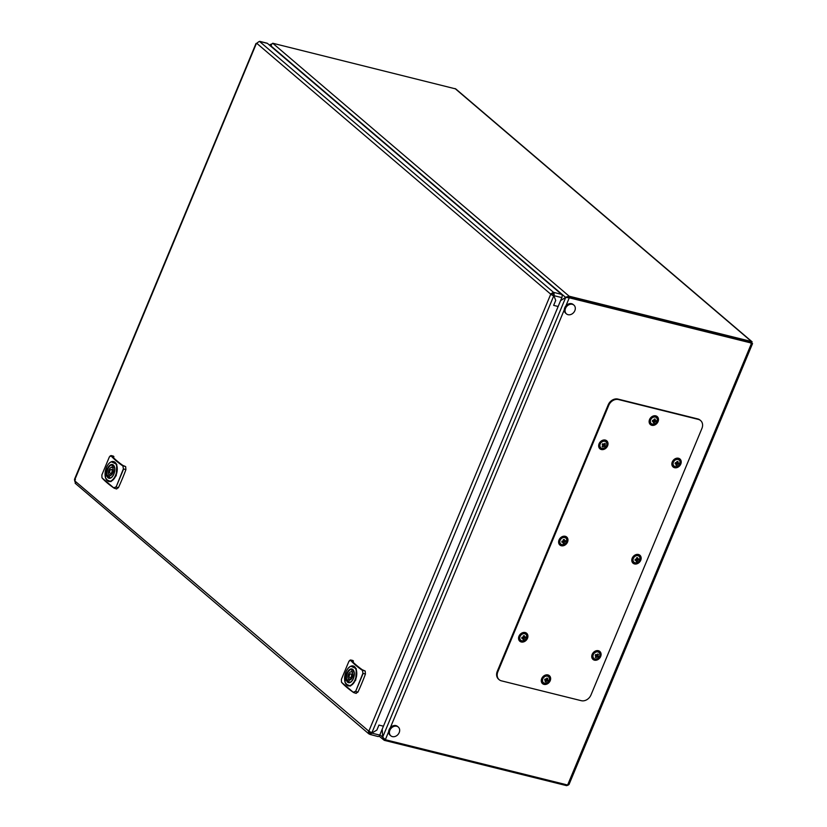 <?xml version="1.0" encoding="UTF-8"?>
<svg xmlns="http://www.w3.org/2000/svg" width="827" height="827" viewBox="0 0 827 827"><rect width="100%" height="100%" fill="white"/><g stroke="black" fill="none" stroke-linecap="round" stroke-linejoin="round"><path stroke-width="1.24" d="M399.286 732.381A5.758 4.631 130.5 0 0 398.283 727.047A5.758 4.631 130.5 0 0 389.806 730.479A5.758 4.631 130.5 0 0 390.809 735.803A5.758 4.631 130.5 0 0 399.286 732.381M398.283 727.047L397.539 726.416A5.758 4.631 130.5 0 0 389.062 729.838A5.758 4.631 130.5 0 0 390.065 735.172L390.809 735.803M388.68 731.637L385.33 739.689A4.114 3.308 -49.5 0 0 385.651 739.793L567.632 785.019L568.997 784.534L752.539 343.587M270.377 45.878L270.357 45.464A4.114 2.264 104 0 1 270.346 45.423L272.745 43.252L569.162 296.211A4.114 0.91 -157.4 0 0 569.503 296.293L751.485 341.52L752.001 343.763L751.588 343.112L569.596 297.885A4.114 3.308 130.5 0 0 569.265 297.823L568.707 297.348A4.114 3.308 130.5 0 1 569.038 297.41L751.03 342.636L569.038 297.41A4.114 0.91 22.6 0 1 568.697 297.317L569.162 296.211L566.185 297.069L568.697 297.317M568.283 785.061L566.619 785.65L384.627 740.423A4.114 0.91 -157.4 0 1 384.286 740.341L384.751 739.224M750.999 343.515L751.485 341.52L752.125 341.83L455.77 88.923L273.075 43.324A4.114 0.91 -157.4 0 0 272.745 43.252M752.001 343.763L751.03 342.636M566.185 297.069L560.572 300.646M382.208 729.156L382.694 737.126A4.114 2.264 104 0 1 382.694 737.177L384.286 740.341L379.076 736.123M385.33 739.689L382.674 737.157L382.188 729.187M567.808 297.317L568.707 297.348M565.906 305.876L569.265 297.823L565.72 297.41L567.498 297.348M560.592 300.615L565.689 297.431A4.114 2.264 -76 0 1 565.72 297.41L382.674 737.157L379.872 734.758M271.711 43.893L270.243 45.764M269.891 45.475L270.367 44.338L271.421 45.206M574.92 310.466A5.758 4.631 130.5 0 0 573.917 305.122A5.758 4.631 130.5 0 0 565.441 308.543A5.758 4.631 130.5 0 0 566.443 313.878A5.758 4.631 130.5 0 0 574.92 310.466M573.917 305.122L573.173 304.491A5.758 4.631 130.5 0 0 564.696 307.913A5.758 4.631 130.5 0 0 565.699 313.247L566.443 313.878M522.064 637.307A0.827 0.662 130.5 0 0 523.305 637.069M523.326 637.059A6.771 3.019 -97.2 0 0 523.305 635.839L524.339 635.715A6.771 3.019 82.8 0 1 524.359 636.924A0.992 0.796 -49.5 0 1 524.535 637.1A6.771 2.667 5.1 0 0 525.496 636.862A6.709 5.086 -114.7 0 1 525.403 637.927A6.771 2.667 -174.9 0 1 524.442 638.165A0.992 0.796 -49.5 0 1 524.225 638.382A6.771 3.019 82.8 0 1 524.018 639.395A6.709 4.776 23 0 1 523.501 639.488A6.709 4.776 23 0 1 522.974 639.529A6.771 3.019 -97.2 0 0 523.191 638.516A0.992 0.796 -49.5 0 1 523.015 638.341A6.771 2.667 -174.9 0 1 521.827 638.382L521.92 637.307A6.771 2.667 5.1 0 0 523.119 637.276A0.992 0.796 -49.5 0 1 523.326 637.059A0.827 0.662 130.5 0 0 523.326 636.283M525.652 634.185A3.908 3.143 130.5 0 0 525.517 634.071A3.908 3.143 130.5 0 0 521.847 633.958A3.908 3.143 130.5 0 0 519.511 637.483A3.908 3.143 130.5 0 0 520.441 640.015A3.908 3.143 130.5 0 0 520.586 640.119M523.574 633.699A3.908 3.143 130.5 0 0 519.78 637.71A3.908 3.143 130.5 0 0 520.721 640.243A3.908 3.143 130.5 0 0 522.933 640.853A3.908 3.143 130.5 0 0 526.716 636.831A3.908 3.143 130.5 0 0 525.786 634.299A3.908 3.143 130.5 0 0 523.574 633.699M524.339 635.715L523.305 635.86M524.225 638.382L523.16 637.266L524.018 639.395M522.406 637.689L523.14 637.596M525.403 637.927L523.16 637.266M523.491 637.224L523.563 636.408M523.191 637.286L524.442 638.165M548.373 676.589A3.908 3.143 130.5 0 0 548.249 676.476A3.908 3.143 130.5 0 0 547.412 676A3.908 3.143 130.5 0 0 542.967 677.882A3.908 3.143 130.5 0 0 543.174 682.409A3.908 3.143 130.5 0 0 543.318 682.523M549.025 680.724A3.908 3.143 130.5 0 0 548.518 676.703A3.908 3.143 130.5 0 0 547.681 676.228A3.908 3.143 130.5 0 0 542.946 678.626A3.908 3.143 130.5 0 0 543.442 682.647A3.908 3.143 130.5 0 0 544.28 683.123A3.908 3.143 130.5 0 0 549.025 680.724M547.701 681.076L545.624 679.877L546.874 680.859A6.771 1.209 -153.8 0 0 547.701 681.076A6.709 5.82 -82.2 0 0 547.981 680.58A6.709 5.82 -82.2 0 0 548.208 680.052A6.771 1.209 26.2 0 1 547.381 679.825L546.151 678.864L547.309 679.577A0.992 0.796 -49.5 0 1 547.381 679.825M546.874 680.859A0.992 0.796 -49.5 0 1 546.616 680.983A6.771 3.846 109 0 1 545.965 681.955L545.634 680.786M547.309 679.577A6.771 3.846 109 0 0 547.722 678.409A6.709 1.334 -169 0 0 546.812 678.088A6.771 3.846 -71 0 1 546.399 679.267A0.992 0.796 -49.5 0 0 546.14 679.391A6.771 1.209 26.2 0 1 545.076 678.967A6.709 1.003 114.7 0 1 544.828 679.484A6.709 1.003 114.7 0 1 544.569 680.001A6.771 1.209 -153.8 0 0 545.634 680.425A0.992 0.796 -49.5 0 0 545.706 680.673A6.771 3.846 -71 0 1 545.055 681.644A6.709 3.484 43.7 0 0 545.965 681.955M545.634 680.425L544.735 679.577M545.913 679.97L546.213 679.349M545.117 679.939A0.827 0.662 130.5 0 0 546.089 679.37M546.616 680.983L545.644 679.887M547.722 678.409L546.688 678.491M563.28 542.305L563.094 542.15A6.771 2.812 -177.5 0 1 561.895 542.233L561.947 541.178A6.771 2.812 2.5 0 0 563.146 541.085A0.992 0.796 -49.5 0 1 563.342 540.858A6.771 2.894 -99.9 0 0 563.27 539.649L564.314 539.473A6.771 2.894 80.1 0 1 564.386 540.672A0.992 0.796 -49.5 0 1 564.572 540.837A6.771 2.812 2.5 0 0 565.534 540.548A6.709 4.972 -117.6 0 1 565.534 541.085A6.709 4.972 -117.6 0 1 565.482 541.613A6.771 2.812 -177.5 0 1 564.521 541.902A0.992 0.796 -49.5 0 1 564.324 542.13A6.771 2.894 80.1 0 1 564.159 543.132A6.709 4.9 20.3 0 1 563.115 543.318A6.771 2.894 -99.9 0 0 563.28 542.305A0.992 0.796 -49.5 0 1 563.094 542.15L562.205 541.189A0.827 0.662 130.5 0 0 563.301 539.959L563.301 539.948M565.699 537.963A3.908 3.143 130.5 0 0 565.575 537.839A3.908 3.143 130.5 0 0 563.187 537.261A3.908 3.143 130.5 0 0 559.869 540.041A3.908 3.143 130.5 0 0 560.499 543.784A3.908 3.143 130.5 0 0 560.644 543.897M566.784 540.434A3.908 3.143 130.5 0 0 565.844 538.077A3.908 3.143 130.5 0 0 563.466 537.488A3.908 3.143 130.5 0 0 559.827 541.654A3.908 3.143 130.5 0 0 560.768 544.011A3.908 3.143 130.5 0 0 563.156 544.59A3.908 3.143 130.5 0 0 566.784 540.434M564.572 540.837L563.311 539.969M565.482 541.613L563.249 541.003L564.521 541.902M563.249 541.003L562.474 541.468M563.569 540.951L563.611 540.165M564.324 542.13L563.27 541.023M564.159 543.132L563.228 541.344M352.571 669.653L352.271 669.581A6.575 3.628 -76 0 0 351.992 669.488A6.575 3.628 -76 0 0 347.33 673.571A6.575 3.628 -76 0 0 347.423 681.21L348.798 681.551M351.33 676.662A2.057 1.137 -76 0 0 350.896 673.881A2.057 1.137 -76 0 0 349.47 675.08A2.057 1.137 -76 0 0 349.904 677.871A2.057 1.137 -76 0 0 351.33 676.662M350.762 679.525L348.374 678.926A4.114 2.264 104 0 1 348.539 674.284A4.114 2.264 104 0 1 351.32 671.865L352.684 672.206M354.245 673.354A6.575 3.628 -76 0 0 353.387 670.532L352.436 672.816A4.114 2.264 104 0 1 352.261 677.458A4.114 2.264 104 0 1 349.49 679.877L348.539 682.161A6.575 3.628 -76 0 0 348.818 682.254A6.575 3.628 -76 0 0 352.622 679.887M351.32 671.865L352.271 669.581M348.374 678.926L347.423 681.21M355.93 669.601A10.069 5.551 -76 0 0 351.775 666.055L351.775 666.055A10.069 5.551 -76 0 0 345.975 671.938A10.069 5.551 -76 0 0 345.055 682.182A10.069 5.551 -76 0 0 349.211 685.728A10.069 5.551 -76 0 0 355.021 679.856A10.069 5.551 -76 0 0 355.93 669.601L356.241 669.519C355.372 666.955 353.956 665.745 352.002 665.9L351.94 665.9C349.532 666.335 347.536 668.34 345.955 671.906L345.045 682.285L347.971 685.852L349.387 685.986C351.878 685.521 353.904 683.505 355.465 679.939C356.902 676.29 357.161 672.816 356.241 669.519A10.275 5.675 -76 0 1 355.31 679.98A10.275 5.675 -76 0 1 349.387 685.986L349.211 685.728M345.841 684.074L350.514 686.028L355.755 680.073L356.282 668.681L350.813 666.2M345.386 683.071L347.971 685.852M355.393 691.32L353.377 692.24A72.838 16.127 -157.4 0 1 341.489 682.099L341.396 679.37L348.922 661.3L350.576 660.287A72.838 16.127 22.6 0 0 362.453 670.428L362.919 673.24L355.631 691.424L353.377 692.24M349.656 660.359L350.865 660.153A72.59 16.075 22.6 0 0 362.712 670.263L365.183 671.017L362.267 669.756A72.094 15.961 -157.4 0 1 351.733 660.763L351.733 660.763M348.942 661.259L350.534 659.967L352.86 660.504L353.439 661L352.075 660.659L352.447 661.569M353.439 661L353.026 662.127M353.387 692.406A72.59 16.075 -157.4 0 1 341.623 682.358L353.47 692.468M365.183 671.017L365.441 674.046A147.992 81.687 104 0 1 357.926 692.116L355.941 693.222M357.926 692.116L355.631 691.424L363.156 673.364L365.441 674.046M362.453 670.428L362.919 673.24M113.051 465.25L112.741 465.167A6.575 3.628 -76 0 0 112.462 465.074A6.575 3.628 -76 0 0 107.81 469.157A6.575 3.628 -76 0 0 107.903 476.807L109.267 477.138M111.81 472.258A2.057 1.137 -76 0 0 111.376 469.467A2.057 1.137 -76 0 0 109.95 470.666A2.057 1.137 -76 0 0 110.384 473.457A2.057 1.137 -76 0 0 111.81 472.258M111.242 475.111L108.854 474.512A4.114 2.264 104 0 1 109.019 469.87A4.114 2.264 104 0 1 111.79 467.451L113.154 467.793M114.715 468.94A6.575 3.628 -76 0 0 113.857 466.118L112.906 468.402A4.114 2.264 104 0 1 112.741 473.044A4.114 2.264 104 0 1 109.97 475.463L109.009 477.758A6.575 3.628 -76 0 0 109.288 477.841A6.575 3.628 -76 0 0 113.092 475.484M111.79 467.451L112.741 465.167M108.854 474.512L107.903 476.807M116.4 465.188A10.069 5.551 -76 0 0 112.245 461.652L112.245 461.652A10.069 5.551 -76 0 0 106.445 467.524A10.069 5.551 -76 0 0 105.536 477.779A10.069 5.551 -76 0 0 109.691 481.324A10.069 5.551 -76 0 0 115.491 475.442A10.069 5.551 -76 0 0 116.4 465.188L116.71 465.105C115.842 462.541 114.426 461.332 112.472 461.487L112.41 461.487C110.001 461.921 108.006 463.926 106.425 467.493L105.515 477.872L108.451 481.438L109.857 481.572C112.348 481.107 114.374 479.091 115.935 475.535C117.382 471.886 117.641 468.413 116.71 465.105A10.275 5.675 -76 0 1 115.78 475.577A10.275 5.675 -76 0 1 109.857 481.572L109.691 481.314M106.311 479.66L110.983 481.614L116.235 475.659L116.752 464.278L111.283 461.786M105.856 478.657L108.451 481.438M115.873 486.907L113.847 487.827A72.838 16.127 -157.4 0 1 101.969 477.686L101.866 474.967L109.391 456.886L111.045 455.873A72.838 16.127 22.6 0 0 122.934 466.014L123.388 468.837L116.111 487.01L113.847 487.827M110.125 455.946L111.345 455.739A72.59 16.075 22.6 0 0 123.182 465.849L125.652 466.604L122.737 465.343A72.094 15.961 -157.4 0 1 112.203 456.349L112.203 456.349M109.412 456.855L111.004 455.553L113.33 456.09L113.909 456.587L112.555 456.256L112.917 457.155M113.909 456.587L113.506 457.713M113.857 487.992A72.59 16.075 -157.4 0 1 102.103 477.954L113.94 488.054M125.652 466.604L125.911 469.643A147.992 81.687 104 0 1 118.395 487.703L116.411 488.819M118.395 487.703L116.111 487.01L123.626 468.95L125.911 469.643M122.934 466.014L123.388 468.837M266.739 43.2A2.471 1.365 104 0 1 267.111 43.2A2.471 1.365 104 0 1 267.441 43.376L561.647 294.443A2.471 1.365 104 0 1 561.833 297.617L558.142 306.497L553.645 305.38L555.723 300.387L553.945 295.88A2.057 1.654 130.5 0 0 554.183 295.715L553.532 293.657L551.547 294.278A2.057 1.137 -76 0 0 551.578 294.805L553.697 296.004A2.057 1.654 130.5 0 0 553.945 295.88L555.723 300.387L553.645 305.38L558.142 306.497L379.738 735.089A2.471 1.365 104 0 1 378.022 736.526L370.041 734.448L370.506 733.342L369.504 732.805M551.578 294.805L553.139 295.528A2.057 1.654 130.5 0 0 553.625 295.239M561.833 297.617L554.183 295.715L553.987 292.541L553.532 293.657M258.841 41.681L256.721 43.273A2.057 1.137 104 0 1 256.38 43.49L257.259 43.035L256.38 43.49L74.595 480.208L75.474 479.753M561.647 294.443L553.47 292.303L553.015 293.409M371.385 732.319A2.057 1.654 -49.5 0 1 371.457 732.474L372.016 732.949L376.864 730.086L378.942 725.083L376.864 730.086L372.016 732.949L371.457 732.474A2.057 1.654 -49.5 0 1 371.53 732.712L370.506 733.342L371.53 732.712L372.088 733.187L369.524 734.211L369.452 731.74A2.057 1.137 104 0 1 369.793 731.533L369.111 731.306M378.942 725.083L383.428 726.199L378.942 725.083M371.344 732.257L371.902 732.732A2.057 1.654 -49.5 0 1 372.088 733.187L379.738 735.089M553.139 295.528L553.697 296.004L371.902 732.732L368.79 731.285L550.586 294.557A2.057 1.137 -76 0 1 550.555 294.03L551.547 294.278M75.691 483.454L74.626 480.745A2.057 1.137 -76 0 0 74.595 480.208M75.154 483.237L368.708 733.745L369.524 734.211L368.449 731.492A2.057 1.137 104 0 1 368.79 731.285M74.626 480.745L369.452 731.74M256.019 43.459L74.461 479.412M259.647 41.546L553.47 292.303L550.555 294.03L256.721 43.273M656.224 417.521A3.908 3.143 130.5 0 0 656.09 417.397A3.908 3.143 130.5 0 0 650.218 420.075A3.908 3.143 130.5 0 0 651.014 423.341A3.908 3.143 130.5 0 0 651.159 423.455M652.813 424.189A3.908 3.143 130.5 0 0 657.155 420.891A3.908 3.143 130.5 0 0 656.359 417.625A3.908 3.143 130.5 0 0 654.839 417.004A3.908 3.143 130.5 0 0 650.487 420.312A3.908 3.143 130.5 0 0 651.294 423.569A3.908 3.143 130.5 0 0 652.813 424.189M654.054 420.271A6.771 3.494 -85 0 0 654.26 419.051A6.709 0.631 -178.3 0 1 654.767 419.093A6.709 0.631 -178.3 0 1 655.253 419.144A6.771 3.494 95 0 1 655.056 420.354A0.992 0.796 -49.5 0 1 655.18 420.571A6.771 2.005 15.7 0 0 656.1 420.561A6.709 5.51 -100.7 0 1 655.801 421.636L654.054 420.271A0.992 0.796 -49.5 0 0 653.816 420.457A6.771 2.005 15.7 0 1 652.668 420.261A6.709 0.693 103.9 0 1 652.358 421.336A6.771 2.005 -164.3 0 0 653.516 421.522A0.992 0.796 -49.5 0 0 653.64 421.739A6.771 3.494 -85 0 1 653.216 422.752A6.709 4.187 33.7 0 0 653.723 422.824A6.709 4.187 33.7 0 0 654.209 422.845L653.609 420.705L654.881 421.646A0.992 0.796 -49.5 0 1 654.643 421.822A6.771 3.494 95 0 1 654.209 422.845M655.801 421.636A6.771 2.005 -164.3 0 1 654.881 421.646M654.643 421.822L653.64 420.726M655.18 420.571L653.94 419.651L655.056 420.354M655.253 419.144L654.229 419.268M652.586 420.55A0.827 0.662 130.5 0 0 652.627 420.623L653.516 421.522M652.989 420.995L653.516 421.036M652.792 420.798A0.827 0.662 130.5 0 0 653.878 420.395M635.312 559.269A0.827 0.662 130.5 0 0 636.552 559.031M638.899 556.147A3.908 3.143 130.5 0 0 638.764 556.033A3.908 3.143 130.5 0 0 636.563 555.424A3.908 3.143 130.5 0 0 633.1 558.142A3.908 3.143 130.5 0 0 633.689 561.967A3.908 3.143 130.5 0 0 633.833 562.081M639.964 558.804A3.908 3.143 130.5 0 0 639.033 556.261A3.908 3.143 130.5 0 0 636.831 555.651A3.908 3.143 130.5 0 0 633.027 559.662A3.908 3.143 130.5 0 0 633.968 562.205A3.908 3.143 130.5 0 0 636.17 562.815A3.908 3.143 130.5 0 0 639.964 558.804M638.651 559.9L636.408 559.228L637.689 560.127A6.771 2.657 -174.7 0 0 638.651 559.9A6.709 5.096 -114.5 0 0 638.713 559.372A6.709 5.096 -114.5 0 0 638.744 558.825A6.771 2.657 5.3 0 1 637.782 559.062L637.607 558.887A0.992 0.796 -49.5 0 1 637.782 559.062M637.689 560.127A0.992 0.796 -49.5 0 1 637.472 560.344A6.771 3.029 83 0 1 637.255 561.357L636.408 559.228M636.439 560.479A0.992 0.796 -49.5 0 1 636.263 560.303L636.439 560.479A6.771 3.029 -97 0 1 636.221 561.492A6.709 4.766 23.2 0 0 637.255 561.357M636.263 560.303A6.771 2.657 -174.7 0 1 635.074 560.334L635.167 559.269A6.771 2.657 5.3 0 0 636.366 559.238A0.992 0.796 -49.5 0 1 636.573 559.011A6.771 3.029 -97 0 0 636.563 557.801L637.596 557.677A6.771 3.029 83 0 1 637.607 558.887M636.738 559.186L636.811 558.37M635.653 559.652L636.376 559.559M636.573 558.99A0.827 0.662 130.5 0 0 636.573 558.246M637.472 560.344L636.428 559.248M637.596 557.677L636.563 557.822M700.314 420.323A8.218 6.606 130.5 0 0 700.045 420.075A8.218 6.606 130.5 0 0 697.792 418.927L617.945 399.079A8.218 6.606 130.5 0 0 608.207 404.827L497.285 671.307A8.218 6.606 130.5 0 0 498.598 679.215A8.218 6.606 130.5 0 0 498.888 679.443M497.844 671.782A8.218 6.606 130.5 0 0 499.157 679.691A8.218 6.606 130.5 0 0 501.42 680.838L581.257 700.686A8.218 6.606 130.5 0 0 590.995 694.928L701.916 428.458A8.218 6.606 130.5 0 0 700.603 420.55A8.218 6.606 130.5 0 0 698.35 419.403L618.503 399.555A8.218 6.606 130.5 0 0 608.765 405.302L497.844 671.782L497.285 671.307M605.664 441.649A3.908 3.143 130.5 0 0 605.622 441.618A3.908 3.143 130.5 0 0 600.722 442.517A3.908 3.143 130.5 0 0 600.516 447.521A3.908 3.143 130.5 0 0 600.557 447.552A3.908 3.143 130.5 0 0 600.598 447.593M605.705 446.9A3.908 3.143 130.5 0 0 605.943 441.876A3.908 3.143 130.5 0 0 605.902 441.845A3.908 3.143 130.5 0 0 601.022 442.724A3.908 3.143 130.5 0 0 600.784 447.748A3.908 3.143 130.5 0 0 600.826 447.789A3.908 3.143 130.5 0 0 605.705 446.9M603.979 446.125A0.992 0.796 -49.5 0 1 603.71 446.177L604.599 446.683A6.709 5.985 -47.6 0 0 605.002 446.26A6.709 5.985 -47.6 0 0 605.364 445.805L603.679 444.306M603.71 446.177A6.771 4.032 131.7 0 1 602.79 446.993L602.625 445.918M602.862 443.603L602.945 443.644A6.709 1.168 131.4 0 1 602.563 444.089A6.709 1.168 131.4 0 1 602.18 444.523L603.028 445.277A0.992 0.796 -49.5 0 0 603.007 445.557A6.771 4.032 -48.3 0 1 602.097 446.363A6.709 2.347 57.7 0 0 602.79 446.993M603.793 444.399A0.992 0.796 -49.5 0 1 604.061 444.347A6.771 4.032 -48.3 0 0 604.744 443.334A6.709 2.471 -155.3 0 1 605.447 443.965A6.771 4.032 131.7 0 1 604.764 444.978A0.992 0.796 -49.5 0 1 604.754 445.257L605.364 445.805M604.754 445.257L603.565 444.233L604.764 444.978M603.007 445.267L603.762 444.409M602.8 445.081A0.827 0.662 130.5 0 0 603.534 444.182M605.447 443.965L604.361 443.944M595.812 655.739A0.827 0.662 130.5 0 0 596.618 654.901M598.82 652.358A3.908 3.143 130.5 0 0 598.707 652.255A3.908 3.143 130.5 0 0 598.593 652.162A3.908 3.143 130.5 0 0 593.724 653.258A3.908 3.143 130.5 0 0 593.641 658.199A3.908 3.143 130.5 0 0 593.755 658.292M593.941 653.568A3.908 3.143 130.5 0 0 593.91 658.426A3.908 3.143 130.5 0 0 594.024 658.519A3.908 3.143 130.5 0 0 598.944 657.362A3.908 3.143 130.5 0 0 598.975 652.493A3.908 3.143 130.5 0 0 598.862 652.4A3.908 3.143 130.5 0 0 593.941 653.568M597.838 655.563A0.992 0.796 -49.5 0 1 597.838 655.842L596.639 654.829L597.838 655.563A6.771 4.021 127.2 0 0 598.479 654.508A6.709 2.243 -158 0 0 597.725 653.95A6.771 4.021 -52.8 0 1 597.094 654.994A0.992 0.796 -49.5 0 0 596.815 655.067L595.926 654.374A6.709 1.158 128.1 0 1 595.564 654.829A6.709 1.158 128.1 0 1 595.202 655.284L596.091 655.976L595.171 655.18M597.838 655.842L598.5 656.328A6.709 5.975 -54.8 0 1 598.159 656.803A6.709 5.975 -54.8 0 1 597.776 657.248L597.115 656.752A0.992 0.796 -49.5 0 1 596.846 656.814A6.771 4.021 127.2 0 1 595.978 657.672L595.781 656.586M596.091 655.976A0.992 0.796 -49.5 0 0 596.102 656.256A6.771 4.021 -52.8 0 1 595.233 657.103A6.709 2.574 55 0 0 595.978 657.672M597.776 657.248L597.115 656.752M596.133 655.904L596.805 655.056M598.479 654.508L597.394 654.519M596.846 656.814L595.916 655.749M675.535 463.203A0.827 0.662 130.5 0 0 676.61 462.8M678.946 459.926A3.908 3.143 130.5 0 0 678.822 459.802A3.908 3.143 130.5 0 0 677.354 459.192A3.908 3.143 130.5 0 0 673.343 461.538A3.908 3.143 130.5 0 0 673.747 465.746A3.908 3.143 130.5 0 0 673.891 465.859M673.24 462.644A3.908 3.143 130.5 0 0 674.015 465.973A3.908 3.143 130.5 0 0 675.483 466.593A3.908 3.143 130.5 0 0 679.866 463.358A3.908 3.143 130.5 0 0 679.091 460.029A3.908 3.143 130.5 0 0 677.623 459.419A3.908 3.143 130.5 0 0 673.24 462.644M676.806 462.665A6.771 3.535 -83.9 0 0 677.024 461.456A6.709 0.693 -177.5 0 1 678.016 461.559A6.771 3.535 96.1 0 1 677.799 462.769A0.992 0.796 -49.5 0 1 677.923 462.986A6.771 1.943 16.7 0 0 678.833 462.996A6.709 5.541 -99.2 0 1 678.688 463.544A6.709 5.541 -99.2 0 1 678.512 464.071L676.786 462.675A0.992 0.796 -49.5 0 0 676.558 462.841A6.771 1.943 16.7 0 1 675.411 462.634A6.709 0.724 104.8 0 1 675.256 463.172A6.709 0.724 104.8 0 1 675.09 463.709A6.771 1.943 -163.3 0 0 676.238 463.916L675.308 463.006M678.512 464.071A6.771 1.943 -163.3 0 1 677.602 464.061A0.992 0.796 -49.5 0 1 677.354 464.236A6.771 3.535 96.1 0 1 676.91 465.25L675.731 463.399M676.238 463.916A0.992 0.796 -49.5 0 0 676.362 464.133A6.771 3.535 -83.9 0 1 675.917 465.146A6.709 4.125 34.6 0 0 676.91 465.25M676.641 463.151L677.602 464.061M677.923 462.986L676.672 462.066L677.799 462.769M677.354 464.236L676.228 463.451M678.016 461.559L676.993 461.683M569.596 297.885L569.038 297.41L569.503 296.293M567.632 785.019L751.588 343.112M564.314 309.722L390.282 727.791M384.627 740.423L385 739.555M566.95 784.844L566.619 785.65M751.485 341.52L455.057 88.551M565.699 297.462L270.346 45.423M353.377 678.616A7.071 3.897 -76 0 0 352.891 669.488A7.071 3.897 -76 0 0 347.04 673.033A7.071 3.897 -76 0 0 347.526 682.161A7.071 3.897 -76 0 0 353.377 678.616M354.173 671.979A6.616 3.649 -76 0 0 353.026 669.942A6.616 3.649 -76 0 0 352.137 669.488A6.616 3.649 -76 0 0 351.485 669.425M347.516 681.231A6.616 3.649 -76 0 0 348.064 681.861A6.616 3.649 -76 0 0 348.942 682.327A6.616 3.649 -76 0 0 351.92 681.076M351.878 665.911A10.275 5.675 -76 0 0 349.449 667.079M352.86 660.504L350.576 660.287M353.129 661.745L352.498 661.579M341.489 682.099L341.386 679.349L348.922 661.3M113.857 474.202A7.071 3.897 -76 0 0 113.361 465.074A7.071 3.897 -76 0 0 107.51 468.62A7.071 3.897 -76 0 0 108.006 477.748A7.071 3.897 -76 0 0 113.857 474.202M114.653 467.575A6.616 3.649 -76 0 0 113.495 465.539A6.616 3.649 -76 0 0 112.617 465.074A6.616 3.649 -76 0 0 111.955 465.022M107.986 476.828A6.616 3.649 -76 0 0 108.533 477.458A6.616 3.649 -76 0 0 109.422 477.923A6.616 3.649 -76 0 0 112.389 476.662M112.348 461.507A10.275 5.675 -76 0 0 109.919 462.665M113.33 456.09L111.045 455.873M113.599 457.331L112.968 457.176M109.391 456.855L101.866 474.936L101.969 477.686M267.441 43.376L259.792 41.474M371.158 733.508L370.506 733.342M369.235 732.464L369.989 733.104M599.833 655.532A4.166 3.349 130.5 0 0 597.756 651.542A4.166 3.349 130.5 0 0 592.856 654.539A4.166 3.349 130.5 0 0 594.768 659.067A4.166 3.349 130.5 0 0 597.053 658.788M592.132 654.477A5.251 4.218 -49.5 0 1 598.303 650.694A5.251 4.218 -49.5 0 1 600.702 656.4A5.251 4.218 -49.5 0 1 594.541 660.184A5.251 4.218 -49.5 0 1 592.132 654.477M677.168 466.335A4.166 3.349 -49.5 0 1 674.749 466.573A4.166 3.349 -49.5 0 1 673.033 461.942A4.166 3.349 -49.5 0 1 677.995 459.119A4.166 3.349 -49.5 0 1 679.939 463.079M680.745 464.133A5.251 4.218 130.5 0 0 678.585 458.282A5.251 4.218 130.5 0 0 672.32 461.838A5.251 4.218 130.5 0 0 674.481 467.689A5.251 4.218 130.5 0 0 680.745 464.133M639.891 559.31A4.166 3.349 130.5 0 0 637.813 555.31A4.166 3.349 130.5 0 0 632.913 558.308A4.166 3.349 130.5 0 0 634.816 562.836A4.166 3.349 130.5 0 0 637.11 562.567M632.19 558.246A5.251 4.218 -49.5 0 1 638.361 554.472A5.251 4.218 -49.5 0 1 640.76 560.179A5.251 4.218 -49.5 0 1 634.598 563.962A5.251 4.218 -49.5 0 1 632.19 558.246M606.749 444.895A4.166 3.349 130.5 0 0 604.671 440.894A4.166 3.349 130.5 0 0 599.782 443.892A4.166 3.349 130.5 0 0 601.684 448.42A4.166 3.349 130.5 0 0 603.968 448.151M607.628 445.763A5.251 4.218 -49.5 0 1 601.456 449.547A5.251 4.218 -49.5 0 1 599.058 443.83A5.251 4.218 -49.5 0 1 605.23 440.057A5.251 4.218 -49.5 0 1 607.628 445.763M657.217 420.674A4.166 3.349 130.5 0 0 655.129 416.684A4.166 3.349 130.5 0 0 650.239 419.682A4.166 3.349 130.5 0 0 652.141 424.21A4.166 3.349 130.5 0 0 654.436 423.931M658.085 421.543A5.251 4.218 -49.5 0 1 651.924 425.326A5.251 4.218 -49.5 0 1 649.515 419.62A5.251 4.218 -49.5 0 1 655.687 415.836A5.251 4.218 -49.5 0 1 658.085 421.543M563.911 544.373A4.166 3.349 -49.5 0 1 561.502 544.621A4.166 3.349 -49.5 0 1 559.786 539.979A4.166 3.349 -49.5 0 1 564.748 537.157A4.166 3.349 -49.5 0 1 566.691 541.116M559.073 539.876A5.251 4.218 130.5 0 0 561.233 545.727A5.251 4.218 130.5 0 0 567.498 542.171A5.251 4.218 130.5 0 0 565.337 536.32A5.251 4.218 130.5 0 0 559.073 539.876M523.863 640.605A4.166 3.349 -49.5 0 1 521.444 640.842A4.166 3.349 -49.5 0 1 519.728 636.201A4.166 3.349 -49.5 0 1 524.69 633.379A4.166 3.349 -49.5 0 1 526.644 637.348M519.025 636.108A5.251 4.218 130.5 0 0 521.186 641.959A5.251 4.218 130.5 0 0 527.44 638.403A5.251 4.218 130.5 0 0 525.279 632.552A5.251 4.218 130.5 0 0 519.025 636.108M546.595 683.009A4.166 3.349 -49.5 0 1 544.176 683.247A4.166 3.349 -49.5 0 1 542.46 678.605A4.166 3.349 -49.5 0 1 547.422 675.783A4.166 3.349 -49.5 0 1 549.366 679.753M541.747 678.512A5.251 4.218 130.5 0 0 543.908 684.363A5.251 4.218 130.5 0 0 550.172 680.807A5.251 4.218 130.5 0 0 548.012 674.956A5.251 4.218 130.5 0 0 541.747 678.512M698.35 419.403L697.792 418.927M618.503 399.555L617.945 399.079M608.765 405.302L608.207 404.827M752.374 343.381L751.267 342.729M352.809 674.346L350.896 673.881M351.816 678.336L349.904 677.871M352.137 669.488C354.421 670.697 354.814 673.716 353.315 678.522C351.961 681.334 350.503 682.595 348.942 682.327M353.842 692.664L356.241 693.398M113.278 469.943L111.376 469.467M112.286 473.933L110.384 473.457M112.617 465.074C114.891 466.294 115.284 469.302 113.795 474.109C112.431 476.921 110.973 478.192 109.422 477.923M114.312 488.25L116.721 488.984M259.657 41.35L267.111 43.2M499.157 679.691L498.598 679.215M700.603 420.55L700.045 420.075"/></g></svg>
